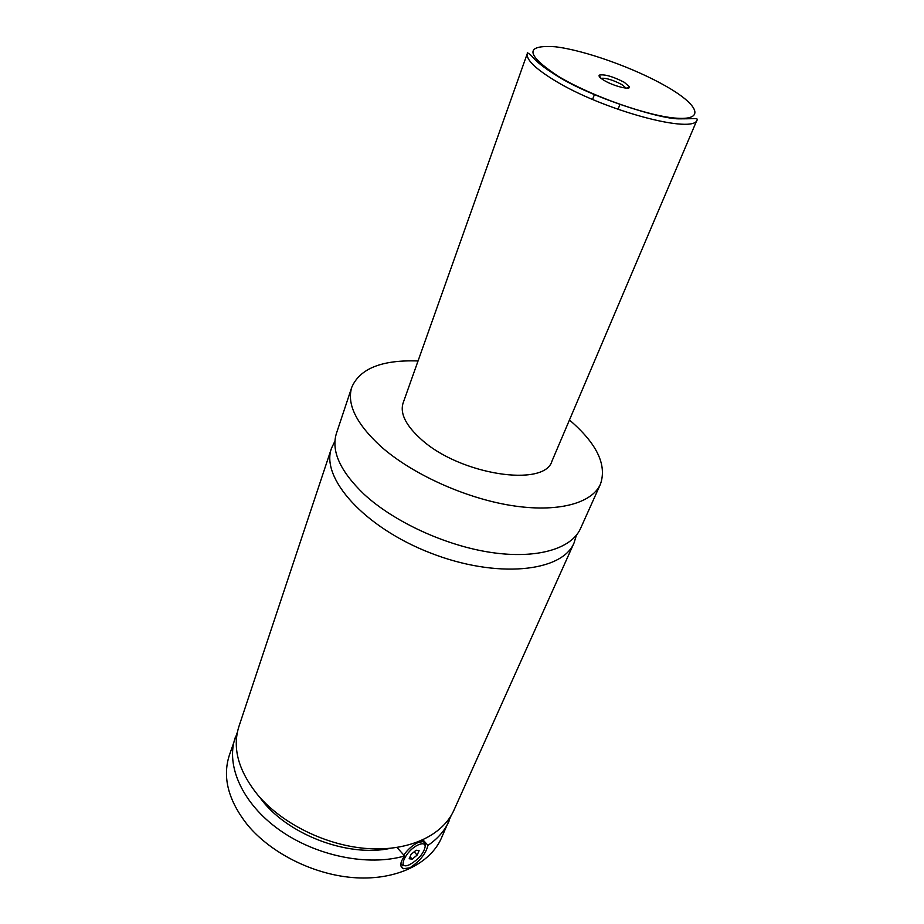 <?xml version="1.0" encoding="UTF-8"?>
<svg xmlns="http://www.w3.org/2000/svg" width="924" height="924" viewBox="0 0 924 924"><rect width="100%" height="100%" fill="white"/><g stroke="black" fill="none" stroke-linecap="round" stroke-linejoin="round"><path stroke-width="1.39" d="M569.461 420.004C596.823 443.462 607.149 464.864 600.438 484.199L580.515 528.54C571.598 548.74 537.133 559.239 491.418 552.506C445.761 545.784 393.971 521.944 363.964 494.155C340.147 471.205 330.977 450.947 336.428 433.379L351.778 387.248C359.933 368.48 382.016 359.713 418.041 360.972M576.391 535.239L574.093 542.827C562.289 572.095 496.592 578.955 430.399 552.968C364.079 527.304 320.374 477.777 331.497 448.232L334.938 441.106M403.776 855.046C407.842 849.364 412.589 845.194 418.006 842.538L423.388 841.545L425.456 844.097L425.236 846.257M405.22 865.592L402.737 865.592L400.82 863.64M418.526 844.755C405.855 850.068 396.454 870.524 409.182 864.829L409.829 864.541C418.907 859.17 424.035 853.037 425.236 846.141C424.821 843.531 422.58 843.069 418.526 844.755M396.985 847.481L404.608 855.959C399.953 862.508 399.561 866.758 403.407 868.722L409.863 867.821C419.796 861.237 425.837 853.753 427.985 845.368L422.938 839.858M624.266 82.282C612.924 76.484 604.619 74.093 599.376 75.098C598.325 76.103 599.907 77.87 604.123 80.423C613.467 86.094 630.757 90.436 629.487 86.833L624.266 82.282M626.079 88.103L621.783 84.534C612.751 79.857 605.821 77.789 601.016 78.332M697.227 119.473L552.009 461.018C544.813 487.641 460.256 474.924 421.436 439.535C405.902 425.652 399.792 413.455 403.118 402.968L527.408 53.257C526.807 52.229 527.985 52.887 530.965 55.244L534.638 59.286C539.593 64.241 547.227 69.877 557.553 76.184C591.141 97.424 659.54 118.977 678.77 118.85C699.491 118.792 696.326 117.972 697.227 119.473C695.506 135.135 602.309 110.245 553.834 79.961C534.557 68.053 525.744 59.159 527.408 53.257M600.438 484.199C591.949 503.488 557.38 512.912 510.984 505.451C464.657 498.001 411.723 473.862 380.803 446.408C356.26 423.746 346.581 404.031 351.778 387.248M574.093 542.827L453.892 810.302C442.85 835.157 409.505 851.27 368.272 848.613C327.061 845.957 282.421 824.162 257.865 795.067C238.438 770.928 232.12 748.07 238.923 726.483L331.497 448.232M390.84 848.267C347.274 857.876 285.204 833.679 259.644 797.123M451.143 815.58L441.302 838.334C430.087 863.547 396.916 880.11 356.133 877.8C315.384 875.49 271.437 853.915 247.389 824.774C228.378 800.577 222.314 777.534 229.221 755.647L237.376 732.235M449.018 821.17C444.733 830.676 437.722 838.738 427.985 845.368M404.608 855.959C368.029 866.608 315.835 856.017 279.117 829.717C242.319 803.43 225.675 765.649 235.158 737.791M416.112 850.242L411.134 854.296L409.182 858.743L412.208 859.135L417.151 855.104L419.115 850.669L416.112 850.242M414.183 851.812L417.151 855.104M410.06 856.744L412.208 859.135M665.834 86.117C633.922 67.856 584.118 50.092 555.07 46.754C524.613 44.745 525.617 54.551 558.061 76.172C591.083 96.177 649.572 116.701 677.396 118.249C705.74 120.108 698.082 104.377 665.834 86.117M425.236 846.141L425.456 844.097M422.164 840.216L423.388 841.545M403.395 868.71L400.901 865.904M626.715 88.138L629.487 86.833M600.531 77.928L599.376 75.098M618.017 109.355L619.969 104.4M592.561 99.434L594.479 94.456"/></g></svg>
